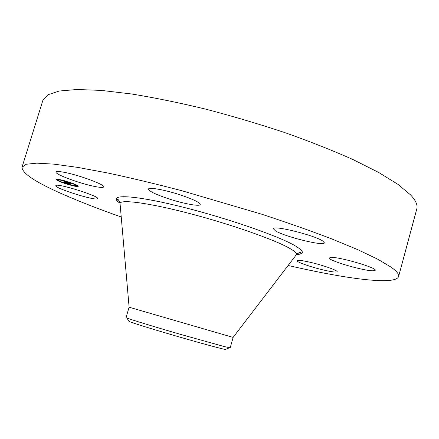 <?xml version="1.0" encoding="UTF-8"?>
<svg xmlns="http://www.w3.org/2000/svg" width="439" height="439" viewBox="0 0 439 439"><rect width="100%" height="100%" fill="white"/><g stroke="black" fill="none" stroke-linecap="round" stroke-linejoin="round"><path stroke-width="0.66" d="M93.984 186.317C79.267 183.354 54.655 174.19 55.983 172.033C56.379 171.205 59.441 171.364 65.164 172.505C80.238 175.452 105.47 184.962 103.708 186.899C103.22 187.755 99.982 187.557 93.984 186.317M121.241 216.987C99.313 209.266 79.986 201.737 63.254 194.406C35.811 182.426 22.071 173.356 22.032 167.188L42.901 100.295L47.873 94.764L59.166 91.038L77.05 89.49L101.431 90.418L131.766 94.012C154.621 97.727 179.205 102.753 205.507 109.091C232.247 116.083 258.598 123.886 284.56 132.507C309.649 141.391 332.361 150.363 352.715 159.417L378.67 172.45L398.036 184.418L410.569 194.9C415.799 200.524 417.879 205.194 416.798 208.926L398.579 276.586C395.49 285.63 345.241 278.677 288.132 265.474M22.032 167.188L26.219 164.257L36.766 163.154L53.997 164.148L77.862 167.413L107.846 173.015C130.559 177.872 155.11 183.743 181.494 190.63L261.276 214.078C286.755 222.43 309.918 230.574 330.77 238.509L357.522 249.55L377.705 259.186L391.045 267.131C396.735 271.225 399.249 274.38 398.579 276.586M120.121 204.234L129.115 307.207L233.104 337.404M129.115 307.207L126.037 317.589L126.684 317.929C129.949 319.329 154.122 326.731 180.418 334.337L224.433 346.607L230.173 347.842L233.142 337.426M129.033 321.178L129.302 321.557C132.446 322.967 154.989 329.936 179.452 337.004C202.214 343.6 222.03 348.956 225.295 349.444L225.723 349.268M275.467 230.859L273.365 228.746C272.641 224.878 314.62 235.233 322.791 241.027L324.388 242.827C324.311 246.498 284.719 236.731 275.467 230.859M331.429 257.397C340.351 257.073 377.326 267.966 375.219 270.292L372.524 270.797C362.34 270.643 327.62 260.316 329.277 257.912L331.429 257.397M97.376 198.801C94.374 200.744 54.206 188.09 55.78 185.653L55.89 185.505C57.564 183.047 99.818 196.321 97.628 198.576L97.376 198.801M309.654 262.143C322.467 265.035 338.068 270.506 337.119 271.725C336.384 272.487 331.988 271.944 323.927 270.106C311.344 267.225 296.138 261.924 296.912 260.634C297.499 259.872 301.747 260.376 309.654 262.143M168.121 198.637C155.554 194.4 149.013 191.228 148.497 189.121C148.558 186.877 165.476 189.939 181.005 195.136C193.544 199.432 199.954 202.555 200.222 204.519C199.926 206.774 183.14 203.63 168.121 198.637M67.024 184.166C60.242 181.987 56.598 180.402 56.099 179.408C56.944 178.871 60.703 179.589 67.365 181.57C74.186 183.771 77.813 185.351 78.246 186.312C77.363 186.849 73.626 186.131 67.024 184.166M67.063 183.897C61.712 182.18 58.842 180.928 58.453 180.155C59.128 179.727 62.086 180.292 67.326 181.856C72.698 183.584 75.557 184.83 75.909 185.593C75.212 186.01 72.265 185.445 67.063 183.897M70.438 183.886L64.341 181.505L70.569 183.222L70.503 183.914L70.536 183.557M70.108 183.815L68.797 183.332L70.114 183.798M69.51 183.475L63.913 181.713L63.94 181.417L69.477 183.524M70.399 184.539L68.972 184.001L70.064 184.029L66.569 183.178L67.403 183.2L64.357 182.048L70.498 183.963L70.399 184.539M69.944 184.429L68.649 183.936L69.949 184.407M66.333 183.145L68.489 183.798L66.333 183.145M66.991 183.123L63.858 182.262L63.891 181.933L66.975 183.239M77.061 186.021L76.413 185.735L77.061 186.021M67.035 184.111L66.382 183.826L67.035 184.111M74.01 185.922L73.362 185.637L74.01 185.922M57.268 179.897L56.598 179.606L57.268 179.897M60.127 181.631L59.463 181.34L60.127 181.631M67.359 181.631L68.023 181.927L67.359 181.631M74.372 184.166L75.031 184.451L74.372 184.166M60.236 179.787L60.906 180.083L60.236 179.787M69.993 184.38L70.141 183.897M70.053 184.402L70.207 183.908M70.119 184.429L70.273 183.925M63.913 181.713L64.001 181.428M63.858 182.262L63.957 181.944M75.821 185.681L76.441 185.774M57.333 179.688L58.475 180.275M58.755 179.397L58.453 180.155M75.909 185.593L76.084 184.797M76.633 185.066L76.413 185.735M57.943 180.028L58.047 179.293M120.023 203.191C117.784 201.633 116.653 200.398 116.642 199.476C117.526 199.822 117.981 197.726 120.039 203.345C120.736 199.163 149.595 202.994 190.63 213.788C231.616 224.538 274.83 239.793 289.586 248.293C294.574 251.141 296.863 253.243 296.457 254.598L295.913 255.306M120.028 203.235C106.891 194.499 128.007 194.049 174.667 205.134C221.234 216.142 278.2 235.628 295.315 245.895C304.271 251.317 304.671 254.186 296.523 254.51M70.185 184.451L70.344 183.936M70.251 184.484L70.416 183.946M70.328 184.512L70.492 183.963M296.55 254.477C299.244 254.373 300.858 253.929 301.395 253.155C300.753 252.771 300.216 251.3 296.457 254.598L233.087 337.426M225.295 349.444L229.449 347.787M129.302 321.557L126.684 317.929M298.69 254.28L299.118 252.765M77.857 185.79L77.747 186.152M74.784 185.73L74.69 186.048M56.724 179.2L56.598 179.606M59.556 181.044L59.463 181.34"/></g></svg>
